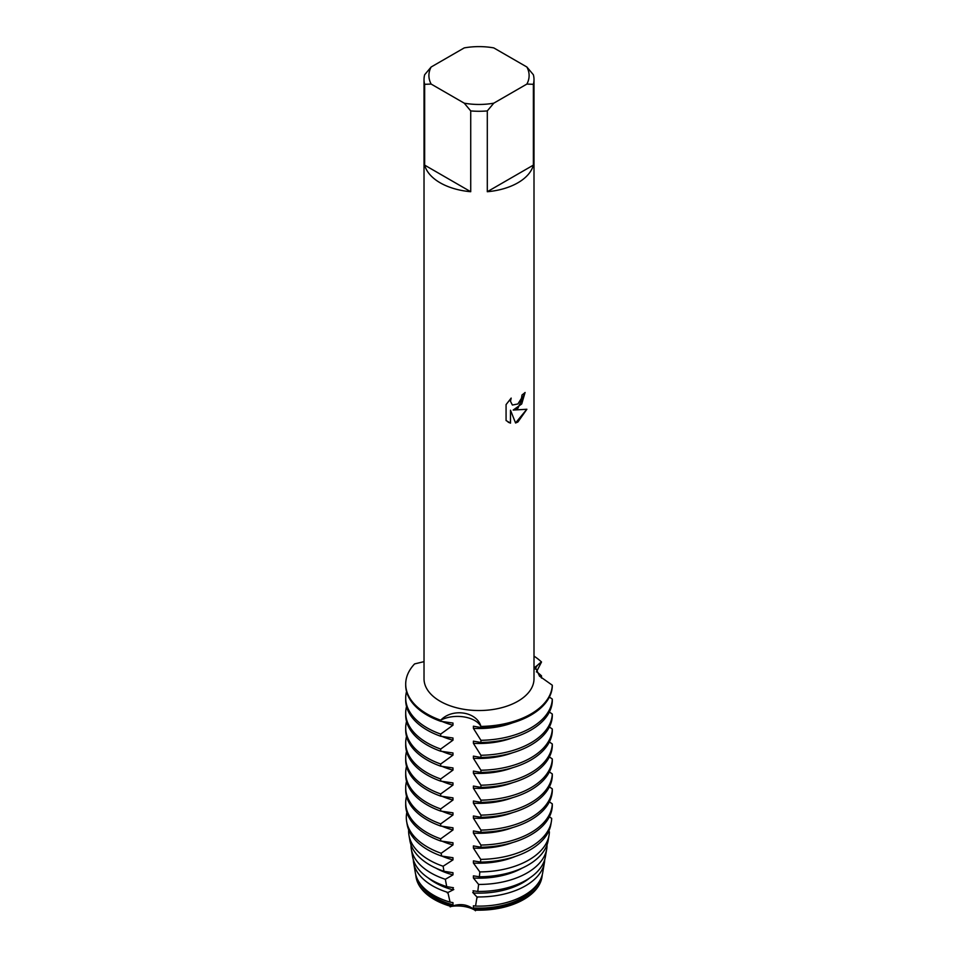 <?xml version="1.0" encoding="UTF-8"?>
<svg xmlns="http://www.w3.org/2000/svg" width="958" height="958" viewBox="0 0 958 958"><rect width="100%" height="100%" fill="white"/><g stroke="black" fill="none" stroke-linecap="round" stroke-linejoin="round"><path stroke-width="1.44" d="M542.312 874.606A63.372 36.584 180 0 1 542.072 876.438A63.372 36.584 180 0 1 523.822 898.748A63.372 36.584 180 0 1 474.929 909.393L474.785 910.1A63.228 36.512 180 0 0 523.727 899.49A63.228 36.512 180 0 0 541.941 877.229A63.228 36.512 180 0 0 542.012 876.833A63.228 36.512 180 0 1 523.727 899.49A63.228 36.512 180 0 1 474.785 910.1A24.561 14.178 0 0 0 451.122 906.436A63.228 36.512 180 0 1 416.011 876.833A63.228 36.512 180 0 0 416.083 877.229L415.952 876.438A63.372 36.584 180 0 1 415.712 874.606M450.152 906.855C459.9 902.903 468.342 904.208 475.491 910.771C468.342 904.208 459.9 902.903 450.152 906.855M517.895 408.264L513.177 410.06L526.876 409.27L517.895 422.011L515.572 422.993L510.506 410.216L510.506 423.137L506.075 420.538L506.075 404.599L511.177 398.097L510.482 401.258L512.374 405.03L517.895 403.977L521.487 398.277L522.014 394.971A54.989 31.746 0 0 0 525.104 392.505L517.895 408.264M517.895 182.786A54.989 31.746 180 0 1 487.299 191.72L487.299 110.912A54.989 31.746 180 0 1 470.725 110.912L470.725 191.72A54.989 31.746 180 0 1 424.657 165.123L424.657 84.316A54.989 31.746 180 0 1 424.023 79.526A54.989 31.746 180 0 1 424.657 74.748L431.136 67.012L464.247 47.9A50.091 28.92 180 0 1 493.777 47.9L526.888 67.012A50.091 28.92 180 0 1 526.888 84.065L533.366 84.316L533.366 165.123A54.989 31.746 180 0 1 517.895 182.786M526.888 67.012L533.366 74.748A54.989 31.746 180 0 1 534.001 79.526L534.001 678.791A54.989 31.746 180 0 1 517.895 701.232A54.989 31.746 180 0 1 457.972 708.118A54.989 31.746 180 0 1 424.023 678.791L424.023 79.526M424.023 661.643L414.586 663.918A73.311 42.332 180 0 0 440.704 720.212C452.368 707.842 476.892 711.614 480.928 726.427A24.561 14.178 0 0 0 440.704 720.212A24.561 14.178 180 0 1 480.928 726.427L480.928 727.517A73.311 42.332 0 0 0 530.852 715.135A73.311 42.332 0 0 0 552.299 686.311L552.299 685.221L539.594 676.204L535.223 667.043L541.521 662.002A24.561 14.178 0 0 0 535.342 669.091A24.561 14.178 180 0 1 541.521 662.002L536.432 671.893M530.852 714.045A73.311 42.332 180 0 1 480.928 726.427A73.311 42.332 180 0 0 530.852 714.045A73.311 42.332 180 0 0 552.299 685.221A73.311 42.332 180 0 1 530.852 714.045M525.056 392.541L521.715 403.953L513.177 410.06M512.374 405.03L510.446 401.234L511.081 398.181M508.147 422.179L510.458 423.113L510.506 410.216M515.56 422.957L526.816 409.282M534.001 656.122A73.311 42.332 180 0 1 541.521 662.002A73.311 42.332 180 0 0 534.001 656.122M424.657 84.316L431.136 84.065A50.091 28.92 180 0 1 431.136 67.012M431.136 84.065L464.247 103.177L470.725 110.912M487.299 110.912L493.777 103.177A50.091 28.92 180 0 1 464.247 103.177M493.777 103.177L526.888 84.065M534.001 79.526A54.989 31.746 180 0 1 533.366 84.316M470.725 191.72L424.657 165.123M533.366 165.123L487.299 191.72M539.33 675.905L541.521 675.881L541.498 678.096M536.504 671.726A73.311 42.332 180 0 1 541.521 675.881M441.578 856.069L441.183 853.267L452.966 844.932L452.966 842.753L440.704 841.016L440.704 838.837L452.966 829.975L452.966 827.796L440.704 826.059L440.704 823.868L452.966 815.007L452.966 812.827L440.704 811.091L440.704 808.911L452.966 800.038L452.966 797.858L440.704 796.122L440.704 793.942L452.966 785.081L452.966 782.902L440.704 781.153L440.704 778.974L452.966 770.112L452.966 767.933L440.704 766.196L440.704 764.017L452.966 755.144L452.966 752.964L440.704 751.228L440.704 749.048L452.966 740.187L452.966 737.995L440.704 736.259L440.704 734.079A73.311 42.332 180 0 1 427.172 727.924A73.311 42.332 180 0 1 405.701 697.987A73.311 42.332 180 0 1 406.539 691.604M440.704 734.079L452.966 725.218A62.066 35.829 180 0 1 441.889 721.41M552.299 699.1A73.311 42.332 180 0 1 530.852 727.924A73.311 42.332 180 0 1 480.928 740.306L480.928 742.486A73.311 42.332 0 0 0 530.852 730.104A73.311 42.332 0 0 0 552.299 701.28L552.299 699.1L549.389 697.077M452.966 725.218L452.966 723.039L440.704 721.302L440.704 720.212A73.311 42.332 180 0 1 405.701 684.12A73.311 42.332 180 0 1 414.586 663.918M405.701 697.987L405.701 700.178A73.311 42.332 0 0 0 427.172 730.104A73.311 42.332 0 0 0 440.704 736.259M405.701 684.12L405.701 685.21A73.311 42.332 0 0 0 427.172 715.135A73.311 42.332 0 0 0 440.704 721.302M452.966 740.187A62.066 35.829 180 0 1 441.889 736.367M440.704 749.048A73.311 42.332 180 0 1 427.172 742.881A73.311 42.332 180 0 1 405.701 712.956A73.311 42.332 180 0 1 406.539 706.561M552.299 714.057A73.311 42.332 180 0 1 530.852 742.881A73.311 42.332 180 0 1 480.928 755.263L480.928 757.455A73.311 42.332 0 0 0 530.852 745.073A73.311 42.332 0 0 0 552.299 716.249L552.299 714.057L549.389 712.045M405.701 712.956L405.701 715.135A73.311 42.332 0 0 0 427.172 745.073A73.311 42.332 0 0 0 440.704 751.228M452.966 755.144A62.066 35.829 180 0 1 441.889 751.335M440.704 764.017A73.311 42.332 180 0 1 427.172 757.85A73.311 42.332 180 0 1 405.701 727.924A73.311 42.332 180 0 1 406.539 721.53M552.299 729.026A73.311 42.332 180 0 1 530.852 757.85A73.311 42.332 180 0 1 480.928 770.232L480.928 772.411A73.311 42.332 0 0 0 530.852 760.029A73.311 42.332 0 0 0 552.299 731.205L552.299 729.026L549.389 727.002M405.701 727.924L405.701 730.104A73.311 42.332 0 0 0 427.172 760.029A73.311 42.332 0 0 0 440.704 766.196M452.966 770.112A62.066 35.829 180 0 1 441.889 766.304M440.704 778.974A73.311 42.332 180 0 1 427.172 772.819A73.311 42.332 180 0 1 405.701 742.881A73.311 42.332 180 0 1 406.539 736.498M552.299 743.995A73.311 42.332 180 0 1 530.852 772.819A73.311 42.332 180 0 1 480.928 785.201L480.928 787.38A73.311 42.332 0 0 0 530.852 774.998A73.311 42.332 0 0 0 552.299 746.174L552.299 743.995L549.389 741.971M405.701 742.881L405.701 745.073A73.311 42.332 0 0 0 427.172 774.998A73.311 42.332 0 0 0 440.704 781.153M452.966 785.081A62.066 35.829 180 0 1 441.889 781.273M440.704 793.942A73.311 42.332 180 0 1 427.172 787.775A73.311 42.332 180 0 1 405.701 757.85A73.311 42.332 180 0 1 406.539 751.455M552.299 758.964A73.311 42.332 180 0 1 530.852 787.775A73.311 42.332 180 0 1 480.928 800.17L480.928 802.349A73.311 42.332 0 0 0 530.852 789.967A73.311 42.332 0 0 0 552.299 761.143L552.299 758.964L549.389 756.94M405.701 757.85L405.701 760.029A73.311 42.332 0 0 0 427.172 789.967A73.311 42.332 0 0 0 440.704 796.122M452.966 800.038A62.066 35.829 180 0 1 441.889 796.23M440.704 808.911A73.311 42.332 180 0 1 427.172 802.744A73.311 42.332 180 0 1 405.701 772.819A73.311 42.332 180 0 1 406.539 766.424M552.299 773.92A73.311 42.332 180 0 1 530.852 802.744A73.311 42.332 180 0 1 480.928 815.126L480.928 817.306A73.311 42.332 0 0 0 530.852 804.924A73.311 42.332 0 0 0 552.299 776.1L552.299 773.92L549.389 771.909M405.701 772.819L405.701 774.998A73.311 42.332 0 0 0 427.172 804.924A73.311 42.332 0 0 0 440.704 811.091M452.966 815.007A62.066 35.829 180 0 1 441.889 811.198M440.704 823.868A73.311 42.332 180 0 1 427.172 817.713A73.311 42.332 180 0 1 405.701 787.787A73.311 42.332 180 0 1 406.539 781.393M552.299 788.889A73.311 42.332 180 0 1 530.852 817.713A73.311 42.332 180 0 1 480.928 830.095L480.928 832.274A73.311 42.332 0 0 0 530.852 819.892A73.311 42.332 0 0 0 552.299 791.069L552.299 788.889L549.389 786.865M405.701 787.787L405.701 789.967A73.311 42.332 0 0 0 427.172 819.892A73.311 42.332 0 0 0 440.704 826.059M452.966 829.975A62.066 35.829 180 0 1 441.889 826.167M440.704 838.837A73.311 42.332 180 0 1 427.172 832.682A73.311 42.332 180 0 1 405.701 802.744A73.311 42.332 180 0 1 406.539 796.349M552.299 803.858A73.311 42.332 180 0 1 530.852 832.682A73.311 42.332 180 0 1 480.928 845.064L480.928 847.243A73.311 42.332 0 0 0 530.852 834.861A73.311 42.332 0 0 0 552.299 806.037L552.299 803.858L549.389 801.834M405.701 802.744L405.701 804.924A73.311 42.332 0 0 0 427.172 834.861A73.311 42.332 0 0 0 440.704 841.016M452.966 844.932A62.066 35.829 180 0 1 441.889 841.124M441.183 853.267A72.7 41.972 180 0 1 427.603 847.111A72.7 41.972 180 0 1 406.647 821.509A72.7 41.972 180 0 1 406.839 812.36M530.421 847.111A72.7 41.972 180 0 1 480.736 859.386L480.557 862.092A72.197 41.685 0 0 0 530.061 849.89A72.197 41.685 0 0 0 550.874 824.467L551.377 821.509A72.7 41.972 180 0 1 530.421 847.111M445.338 879.288A68.03 39.278 180 0 1 430.908 872.93A68.03 39.278 180 0 1 411.293 848.968L412.599 856.68A66.725 38.524 0 0 0 431.83 880.174A66.725 38.524 0 0 0 446.715 886.641L445.338 879.288L452.966 874.87L452.966 872.69L443.949 871.289L443.123 866.236L452.966 859.901L452.966 857.721L441.578 856.057A72.197 41.685 0 0 1 427.963 849.89A72.197 41.685 0 0 1 407.15 824.467L406.647 821.509M452.966 859.901A62.066 35.829 180 0 1 441.889 856.093M443.123 866.236A70.365 40.631 180 0 1 429.256 860.021A70.365 40.631 180 0 1 408.97 835.244A70.365 40.631 180 0 1 408.683 829.856M528.768 860.021A70.365 40.631 180 0 1 479.826 871.912L479.395 876.774A69.467 40.104 0 0 0 528.133 865.026A69.467 40.104 0 0 0 548.144 840.573L549.054 835.244A70.365 40.631 180 0 1 528.768 860.021M408.97 835.244L409.88 840.573A69.467 40.104 0 0 0 429.891 865.026A69.467 40.104 0 0 0 443.949 871.289M452.966 874.87A62.066 35.829 180 0 1 435.878 868.104M527.116 872.93A68.03 39.278 180 0 1 478.617 884.438L477.779 891.443A66.725 38.524 0 0 0 526.193 880.174A66.725 38.524 0 0 0 545.425 856.68L546.731 848.968A68.03 39.278 180 0 1 527.116 872.93M453.421 887.731L446.679 886.629M452.966 887.647L452.966 889.838A62.066 35.829 180 0 1 435.124 882.641A62.066 35.829 180 0 1 428.286 877.959M416.083 877.229A63.228 36.512 180 0 0 451.122 906.436L450.931 905.681L452.966 904.795L452.966 902.616L450.056 902.125L447.889 892.425A65.695 37.937 180 0 1 432.561 885.839A65.695 37.937 180 0 1 413.628 862.703A65.695 37.937 180 0 1 413.317 859.685M447.242 892.856L453.781 889.539M525.475 885.839A65.695 37.937 180 0 1 477.036 896.928L475.551 906.076A63.994 36.943 0 0 0 524.254 895.311A63.994 36.943 0 0 0 542.695 872.774L544.407 862.703A65.695 37.937 180 0 1 525.475 885.839M413.628 862.703L415.329 872.774A63.994 36.943 0 0 0 433.77 895.311A63.994 36.943 0 0 0 450.056 902.125M452.966 904.795A62.066 35.829 180 0 1 435.124 897.61A62.066 35.829 180 0 1 420.239 883.791M450.931 905.681A63.372 36.584 180 0 1 434.202 898.748A63.372 36.584 180 0 1 415.952 876.438M547.042 844.92L547.006 844.884A68.03 39.278 180 0 1 546.731 848.968M549.054 835.244A70.365 40.631 180 0 0 549.377 831.76L548.718 831.269M551.377 821.509A72.7 41.972 180 0 0 551.7 818.419L549.389 816.803M480.928 727.517L473.408 726.2L473.408 728.379L480.928 740.306M480.928 742.486L473.408 741.157L473.408 743.348L480.928 755.263M480.928 757.455L473.408 756.125L473.408 758.305L480.928 770.232M480.928 772.411L473.408 771.094L473.408 773.274L480.928 785.201M480.928 787.38L473.408 786.063L473.408 788.242L480.928 800.17M480.928 802.349L473.408 801.02L473.408 803.199L480.928 815.126M480.928 817.306L473.408 815.988L473.408 818.168L480.928 830.095M480.928 832.274L473.408 830.957L473.408 833.137L480.928 845.064M480.928 847.243L473.408 845.914L473.408 848.105L480.736 859.386M480.557 862.092L473.408 860.883L473.408 863.062L479.826 871.912M479.395 876.774L473.408 875.851L473.408 878.031L478.617 884.438M477.814 891.455L473.048 890.76M473.408 890.808L473.408 893A62.066 35.829 180 0 0 529.738 877.959M472.761 892.473L477.455 897.526M475.551 906.076L473.408 905.777L473.408 907.956L474.929 909.393M537.785 883.791A62.066 35.829 180 0 1 473.408 907.956M544.707 859.685A65.695 37.937 180 0 1 544.407 862.703M411.293 848.968A68.03 39.278 180 0 1 410.982 844.776M522.146 868.104A62.066 35.829 180 0 1 473.408 878.031M515.224 856.488A62.066 35.829 180 0 1 473.408 863.062M512.518 842.573A62.066 35.829 180 0 1 473.408 848.105M512.518 827.616A62.066 35.829 180 0 1 473.408 833.137M512.518 812.647A62.066 35.829 180 0 1 473.408 818.168M512.518 797.679A62.066 35.829 180 0 1 473.408 803.199M512.518 782.722A62.066 35.829 180 0 1 473.408 788.242M512.518 767.753A62.066 35.829 180 0 1 473.408 773.274M512.518 752.784A62.066 35.829 180 0 1 473.408 758.305M512.518 737.816A62.066 35.829 180 0 1 473.408 743.348M512.518 722.859A62.066 35.829 180 0 1 473.408 728.379M541.941 877.229L542.072 876.438"/></g></svg>
